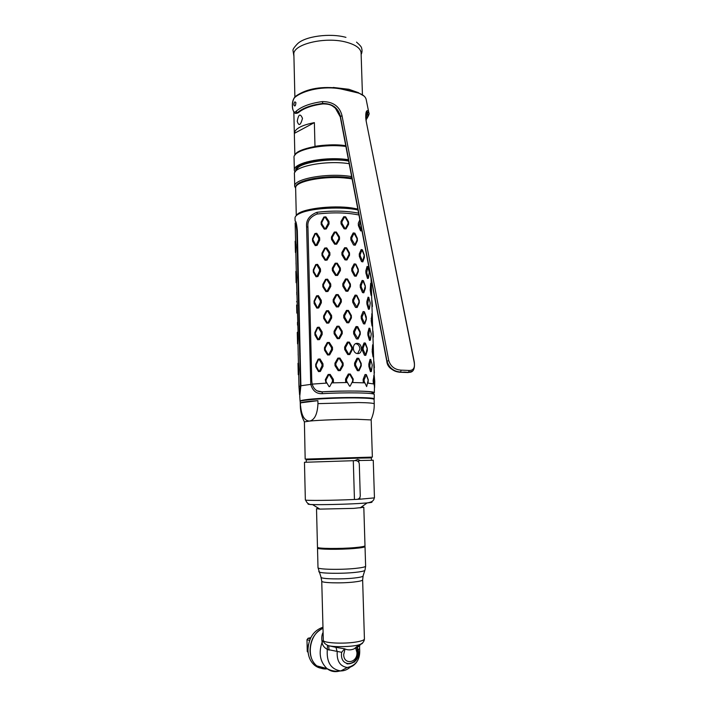 <?xml version="1.0" encoding="UTF-8"?>
<svg xmlns="http://www.w3.org/2000/svg" width="707" height="707" viewBox="0 0 707 707"><rect width="100%" height="100%" fill="white"/><g stroke="black" fill="none" stroke-linecap="round" stroke-linejoin="round"><path stroke-width="1.06" d="M296.984 95.304L305.327 91.132M333.244 87.456L348.878 89.285L358.635 92.75M307.572 162.327L306.891 161.903M302.967 163.149L303.992 163.485M294.863 155.204L294.342 133.376C294.925 128.745 301.597 125.157 314.368 122.62L294.342 133.376L293.847 112.21M345.75 145.651C335.507 144.467 325.247 144.696 314.986 146.34L314.368 122.62M297.24 121.277C298.814 126.385 300.563 125.413 302.49 118.378C300.263 113.164 298.513 114.127 297.24 121.277M344.618 159.764L344.609 159.261M357.804 209.042L352.493 208.052C332.069 204.747 299.361 209.095 296.719 215.237M296.286 215.617L295.641 188.318C293.573 180.93 329.1 174.682 351.609 178.853L352.077 178.933M361.1 53.175L361.091 52.751C360.543 48.306 355.727 44.815 346.624 42.27C325.317 36.172 291.867 44.4 293.882 54.748L294.881 96.877M345.944 37.365C329.966 32.849 304.735 36.322 297.435 43.869C294.306 47.139 292.822 49.304 292.981 50.365L293.918 56.207M313.837 160.365L314.951 160.701M323.019 159.676L323.85 159.119M304.938 163.149L304.019 162.778M298.407 166.313L298.381 165.244M351.591 176.37L350.99 177.961L349.638 178.544M294.722 186.144L294.439 174.178C292.495 166.605 325.83 159.959 349.178 163.697M348.418 159.702C325.034 156.097 292.451 162.804 294.351 170.387L294.987 172.137M299.335 165.685L299.308 164.731L299.344 165.677M348.074 178.341C336.638 176.909 325.247 177.201 313.899 179.216M350.584 178.685L351.9 178.12M351.123 177.881L351.847 177.704M295.862 170.343C294.103 163.017 325.794 156.618 348.127 160.197L346.43 160.754M368.718 112.139L366.288 100.041C365.819 96.894 363.106 94.535 358.157 92.971L341.357 89.055C324.221 85.6 303.736 90.089 295.075 97.186C290.612 100.995 292.415 115.665 296.03 111.317C301.606 106.465 310.391 103.222 322.374 101.587C333.015 101.631 339.554 106.28 341.985 115.515L388.762 360.588C390.724 366.553 394.842 369.734 401.116 370.141L409.212 370.468C413.577 370.495 415.203 367.596 414.09 361.772L366.076 120.685C364.591 107.818 368.754 110.416 368.621 111.821L368.86 112.855C369.655 113.35 368.727 115.701 366.085 119.907M404.987 372.076L400.303 372.253L407.983 372.554L404.987 372.076M388.762 360.588L386.994 361.224C389.221 367.993 393.772 371.59 400.666 372.015L401.116 370.141M293.926 105.202C294.943 106.757 295.597 105.909 295.906 102.674C294.757 101.11 294.103 101.958 293.926 105.202M295.173 113.191L297.311 112.722C302.658 108.091 311.115 105.007 322.675 103.452C332.263 103.505 338.167 107.8 340.403 116.319L386.994 361.224L340.288 116.69C337.778 107.941 331.954 103.637 322.834 103.788C311.478 105.281 303.17 108.286 297.903 112.802L295.906 113.306M411.403 371.794L408.019 372.554L406.923 372.182M409.212 370.468L408.478 372.315L412.464 371.14M366.562 112.351L367.613 113.341C368.223 115.303 367.693 117.371 366.032 119.536M293.891 104.892L293.918 103.726M323.108 103.761L322.922 103.92C311.637 105.387 303.418 108.339 298.266 112.784L297.311 112.722L296.03 111.317M365.943 118.829L366.977 113.491L366.438 112.607M368.621 111.821L367.613 113.341L366.146 113.42M399.808 372.262L400.303 372.253C393.605 371.882 389.115 368.285 386.844 361.463L340.27 116.867L341.985 115.515M357.662 353.571L359.934 349.028C359.66 345.9 358.263 344.123 355.771 343.69M351.909 346.554L351.662 347.437M351.644 349.32L351.918 350.389M303.374 402.115L304.717 402.318M373.429 393.543L373.703 394.108M374.295 394.63L374.295 394.479C374.719 392.765 345.564 392.252 322.251 393.675C316.444 393.923 312.627 390.821 310.788 384.387L312.167 384.14M374.003 399.296L374.206 398.96C375.461 396.698 323.267 397.21 305.857 399.702C301.995 400.215 300.068 400.701 300.068 401.161L299.75 396.318L300.89 385.757L310.788 384.387M317.399 214.009L316.93 212.303C309.295 215.423 305.857 220.319 306.608 227.009L310.762 384.255M317.169 212.268C332.688 210.474 346.492 210.783 358.59 213.178C346.501 210.783 332.697 210.474 317.178 212.277L316.93 212.303M358.935 214.99C346.819 212.551 332.917 212.233 317.222 214.035L316.957 214.071C310.258 216.828 307.245 221.035 307.925 226.691L311.778 381.135L312.158 384.113L326.979 383.079M312.158 384.113C313.828 389.433 317.16 392.014 322.162 391.837C345.529 390.397 374.754 390.944 374.33 392.703L373.42 393.56M307.934 226.974L306.608 227.009M373.941 376.044L373.137 380.499L373.402 383.919L374.118 384.184M373.402 383.919L368.029 383.123L368.267 379.739L366.367 374.613L365.068 374.516L363.159 379.367L363.239 381.824L363.716 382.832L364.821 382.894M363.716 382.832L352.758 382.531L353.235 379.076L350.292 374.021L348.339 374.012L349.196 374.348L346.527 379.447L345.555 379.067L345.626 381.541L346.28 382.531L347.482 382.522M351.927 382.522L352.758 382.531M331.627 382.876L346.28 382.531M325.308 379.694L328.128 374.498L328.755 374.807L326.024 380.048L325.308 379.694L326.024 383.132M330.169 374.41L333.342 379.332L332.44 379.765L329.374 374.781L330.169 374.41L328.128 374.498M332.794 382.832L333.412 381.815L333.342 379.332M345.555 379.067L348.339 374.012M357.327 238.33L354.861 233.142L353.2 232.93L350.787 237.499L350.858 239.894L353.562 245.011L355.223 245.214L357.397 240.716L357.327 238.33M370.91 359.624L370.061 359.386L368.824 364.087L368.904 366.518L370.459 371.661L371.343 371.493M369.902 328.419L369.063 328.163L367.826 332.75L367.905 335.162L369.461 340.35L370.344 340.2M368.904 297.453L368.073 297.17L366.836 301.65L366.915 304.037L368.462 309.268L369.363 309.136M367.905 266.707L367.092 266.415L365.855 270.772L365.934 273.149L367.481 278.417L368.382 278.302M373.879 365.316L374.374 372.987M373.985 368.727L373.976 368.179M372.881 334.552L373.137 342.462M372.996 337.946L372.978 337.389M371.891 304.019L372.147 311.955M372.006 307.386L371.988 306.829M362.178 347.667L362.249 350.115L364.467 355.25L365.766 355.374L367.348 350.654L367.278 348.233L365.378 343.072L364.078 342.922L362.178 347.667M361.197 316.215L361.277 318.636L363.486 323.797L364.777 323.974L366.359 319.361L366.288 316.957L364.397 311.76L363.098 311.566L361.197 316.215L362.134 316.648L364.308 312.008L366.244 318.804L364.671 323.488L362.187 318.221L362.134 316.648M360.225 284.992L360.305 287.396L362.505 292.583L363.796 292.813L365.378 288.306L365.298 285.92L363.416 280.688L362.125 280.44L360.225 284.992M359.262 253.999L359.342 256.385L361.533 261.608L362.824 261.873L364.405 257.481L364.326 255.103L362.444 249.836L361.162 249.553L359.262 253.999M359.845 219.797L358.308 223.235L358.387 225.604L360.579 230.853L361.957 230.88M373.234 345.034L372.624 344.769L372.209 351.715L372.836 351.352L373.57 356.567L373.022 356.885L373.596 356.717L374.224 376.08M373.022 356.885L372.209 351.715M371.935 314.173L371.21 320.748L371.838 320.412L372.562 325.671L372.023 325.971L372.598 325.839L373.225 345.016M372.35 325.786L372.333 326.227M372.023 325.971L371.21 320.748M371.104 285.301L370.645 283.339L370.221 290.011L371.025 295.279L371.414 293.617M324.221 229.121L326.219 228.98L329.064 223.951L329.002 221.556L328.11 221.91L328.154 223.465L325.423 228.555L324.813 228.6L321.871 223.916L321.826 222.36L321.128 222.122L321.19 224.517L324.221 229.121L324.813 228.6M321.128 222.122L323.894 217.014L325.892 216.872L323.894 217.014M325.892 216.872L329.002 221.556M325.052 260.238L327.067 260.105L329.922 255.05L329.86 252.638L328.967 253.009L329.002 254.573L326.263 259.69L325.653 259.734L322.692 254.988L322.657 253.424L325.344 248.263L324.725 248.042L321.95 253.168L322.012 255.572L325.052 260.238L325.653 259.734M324.725 248.042L326.731 247.901L329.86 252.638M325.9 291.584L327.915 291.47L330.788 286.379L330.717 283.958L327.58 279.177L325.565 279.3L322.781 284.435L322.852 286.865L325.9 291.584M326.749 323.17L328.773 323.064L331.654 317.956L331.583 315.508L330.69 315.905L330.735 317.496L327.968 322.666L327.35 322.701L324.372 317.85L324.327 316.259L323.62 315.949L323.682 318.389L326.749 323.17L327.35 322.701M323.62 315.949L326.413 310.788L328.437 310.673L326.413 310.788M328.437 310.673L331.583 315.508M327.606 355.002L329.639 354.905L332.529 349.762L332.458 347.296L331.556 347.711L331.601 349.311L328.826 354.507L328.207 354.543L325.22 349.629L325.176 348.03L327.898 342.815L327.27 342.524L324.46 347.694L324.531 350.159L327.606 355.002L328.207 354.543M327.27 342.524L329.303 342.418L332.458 347.296M344.088 228.821L346.006 228.927L348.613 224.278L348.542 221.892L345.652 216.846L343.735 216.731L344.565 217.022L341.941 221.795L340.986 221.459L341.057 223.854L344.088 228.821M340.986 221.459L343.735 216.731M344.998 259.893L346.925 259.982L349.541 255.262L349.47 252.859L346.563 247.803L344.645 247.715L341.888 252.505L341.958 254.918L344.998 259.893M345.917 291.204L347.853 291.266L350.469 286.476L350.398 284.055L347.49 279L345.555 278.929L346.395 279.247L343.752 284.143L342.789 283.79L342.86 286.211L345.917 291.204M342.789 283.79L345.555 278.929M346.837 322.754L348.781 322.799L351.414 317.929L351.335 315.49L350.76 315.817L347.915 310.718L348.418 310.435L346.474 310.391L343.708 315.304L343.779 317.752L346.837 322.754M348.418 310.435L351.335 315.49M347.773 354.543L349.718 354.56L352.36 349.62L352.28 347.164L349.355 342.108L347.411 342.082L344.627 347.066L344.698 349.523L347.773 354.543M315.251 245.629L317.072 245.391L319.705 240.203L319.644 237.808L318.689 238.224L318.733 239.779L316.215 245.029L315.667 245.099L312.494 238.772L312.547 241.167L315.251 245.629L315.667 245.099M312.494 238.772L314.942 233.522L316.754 233.266L314.942 233.522M316.754 233.266L319.644 237.808M316.056 276.773L317.876 276.552L320.527 271.355L320.465 268.943L319.502 269.367L316.727 264.71L317.558 264.338L315.737 264.568L313.281 269.809L313.342 272.222L316.056 276.773L316.471 276.251L313.811 271.629L313.775 270.056L316.17 264.78L316.727 264.71M317.558 264.338L320.465 268.943M316.86 308.137L318.698 307.952L321.349 302.755L321.287 300.316L320.324 300.749L320.368 302.331L317.832 307.589L317.275 307.642L314.076 301.085L314.138 303.506L316.86 308.137M314.076 301.085L316.542 295.844L318.38 295.641L316.542 295.844M318.38 295.641L321.287 300.316M317.673 339.749L319.52 339.59L322.189 334.384L322.118 331.928L321.155 332.37L321.199 333.96L318.654 339.219L318.097 339.272L314.88 332.59L314.942 335.038L317.673 339.749L318.097 339.272M314.88 332.59L317.355 327.359L319.193 327.182L317.355 327.359M319.193 327.182L322.118 331.928M318.495 371.599L320.342 371.458L323.028 366.253L322.958 363.778L321.994 364.229L322.03 365.837L319.476 371.095L318.919 371.14L316.232 366.279L316.188 364.679L318.618 359.403L320.024 358.97L318.177 359.112L315.684 364.344L315.746 366.8L318.495 371.599L318.919 371.14M320.024 358.97L322.958 363.778M334.65 244.207L336.691 244.18L339.537 239.311L339.466 236.916L336.346 232.029L334.314 232.046L331.433 236.995L331.503 239.39L334.65 244.207M335.533 275.456L337.584 275.43L340.429 270.507L340.367 268.094L337.23 263.181L335.189 263.207L332.299 268.192L332.37 270.613L335.533 275.456M336.417 306.944L338.476 306.909L341.34 301.942L341.269 299.503L338.123 294.572L336.072 294.598L333.174 299.627L333.244 302.066L336.417 306.944M337.31 338.671L339.378 338.635L342.25 333.607L342.179 331.159L339.024 326.201L336.956 326.236L334.058 331.3L334.119 333.757L337.31 338.671M338.211 370.636L340.279 370.592L343.16 365.519L343.089 363.045L339.926 358.069L337.858 358.104L334.941 363.212L335.012 365.687L338.211 370.636M355.851 275.739L357.989 271.064L358.352 271.647L358.281 269.252L355.807 264.082L354.136 263.897L351.715 268.554L351.786 270.967L354.507 276.075L356.178 276.243L355.347 275.686L354.507 276.075M358.352 271.647L356.178 276.243M353.65 300.245L352.66 299.839L352.731 302.269L355.462 307.368L357.132 307.501L359.315 302.808L359.244 300.395L356.761 295.252L355.082 295.102L356.452 295.499L358.9 300.687L358.944 302.251L356.805 307.015L353.694 301.818L353.65 300.245L355.948 295.455M352.66 299.839L355.082 295.102M360.208 331.777L357.715 326.652L356.045 326.537L353.606 331.362L353.677 333.81L356.416 338.9L358.096 338.998L360.287 334.208L360.208 331.777M357.397 343.381C351.953 342.718 351.971 353.518 357.715 353.571C362.991 354.03 362.391 343.302 357.397 343.381M358.741 370.291L360.897 365.342L361.268 365.846L361.189 363.398L358.688 358.29L357.008 358.219L354.56 363.124L354.64 365.59L357.38 370.671L359.068 370.733L357.38 370.671M361.268 365.846L359.068 370.733M361.851 230.332L361.365 230.526L359.289 225.224L360.172 221.512M371.838 320.412L372.297 314.465L372.562 325.671M371.635 313.935L372.2 314.376M371.794 318.866L371.14 318.371M372.836 351.352L373.296 345.255L373.57 356.567M372.792 349.797L372.138 349.32M373.632 375.824L374.295 376.274L374.763 381.435L374.577 387.683L373.844 382.531L373.941 375.983M373.8 380.958L373.137 380.499M365.298 285.92L363.69 292.3L361.215 286.989L361.162 285.434L362.947 280.829L365.21 286.167M363.098 311.566L363.919 311.946M368.267 379.739L366.659 386.579L364.158 381.391L364.105 379.792L366.288 374.913L368.188 380.083M371.175 281.793L371.422 280.644M371.343 281.625L371.104 279.583M372.403 306.529L371.97 300.581M372.359 305.009L371.909 304.478M373.393 337.071L372.96 330.982M373.349 335.533L372.898 335.021M374.392 367.826L373.95 361.613M374.339 366.279L373.897 365.793M351.786 270.967L352.749 270.516L355.347 275.686M352.749 270.516L352.705 268.952L354.994 264.25L355.506 264.303L357.936 269.508L357.989 271.064M354.64 365.59L355.603 365.13L358.228 370.274M355.603 365.13L355.559 363.531L357.875 358.573L358.387 358.59L360.844 363.743L360.897 365.342M326.219 228.98L325.423 228.555M328.154 223.465L329.064 223.951M328.11 221.91L325.114 217.182M324.504 217.226L321.826 222.36M321.19 224.517L321.871 223.916M327.067 260.105L326.263 259.69M329.002 254.573L329.922 255.05M328.967 253.009L325.954 248.228L325.344 248.263M322.012 255.572L322.692 254.988M344.565 217.022L345.149 217.058L347.968 222.139L348.021 223.695L345.484 228.414L344.901 228.388L341.985 223.35L341.941 221.795M328.773 323.064L327.968 322.666M330.735 317.496L331.654 317.956M330.69 315.905L327.65 311.027M327.041 311.062L324.327 316.259M323.682 318.389L324.372 317.85M329.639 354.905L328.826 354.507M331.601 349.311L332.529 349.762M331.556 347.711L328.508 342.78L327.898 342.815M324.531 350.159L325.22 349.629M332.44 379.765L332.484 381.373L329.692 386.605L329.073 386.632L326.068 381.656L326.024 380.048M328.755 374.807L329.374 374.781M346.395 279.247L346.987 279.265L349.824 284.355L349.868 285.928L347.323 290.798L346.739 290.78L343.796 285.725L343.752 284.143M350.76 315.817L350.813 317.408L348.251 322.339L347.667 322.33L344.716 317.257L344.671 315.675L347.323 310.709L347.915 310.718M349.196 374.348L349.788 374.357L352.66 379.456L352.705 381.064L350.133 386.146L349.541 386.146L346.571 381.064L346.527 379.447M317.072 245.391L316.215 245.029M318.733 239.779L319.705 240.203M318.689 238.224L315.923 233.637M315.366 233.708L312.98 238.993M312.547 241.167L313.024 240.548M319.502 269.367L319.546 270.94L317.019 276.19L316.471 276.251M313.342 272.222L313.811 271.629M318.698 307.952L317.832 307.589M320.368 302.331L321.349 302.755M320.324 300.749L317.531 296.021M316.983 296.083L314.571 301.359M319.52 339.59L318.654 339.219M321.199 333.96L322.189 334.384M321.155 332.37L318.353 327.571M317.797 327.624L315.375 332.9M314.942 335.038L315.419 334.491M320.342 371.458L319.476 371.095M322.03 365.837L323.028 366.253M321.994 364.229L319.175 359.359M315.746 366.8L316.232 366.279M295.57 221.291L295.102 221.141C295.924 220.752 296.666 223.907 297.329 230.606L300.89 385.757M300.395 384.635L300.935 384.334L300.36 381.515M297.338 230.986L296.807 231.003L300.387 382.911L300.351 385.907L298.973 386.764L299.6 394.904L300.351 385.907L300.89 385.695M296.807 231.003C296.313 225.294 295.756 222.581 295.146 222.846L295.561 240.804M298.955 369.77L298.778 374.931L298.283 374.639L298.398 369.434L298.955 369.77L298.495 362.797L298.69 369.611M298.398 369.434L298 363.31L298.266 374.692L298.778 374.931M298.708 375.108L298.981 386.702M297.868 336.7L297.965 338.626M298.23 338.777L298.054 343.982L297.559 343.717L297.674 338.467L298.23 338.777L296.613 282.773L296.118 282.659L296.047 280.113L295.871 271.408L296.242 277.206L296.799 277.462L296.339 270.905L296.525 277.338M297.559 343.805L298.054 343.982M297.983 344.229L298.46 364.706M297.134 305.963L297.232 312.123M296.799 277.462L296.613 282.773M295.703 245.17L295.809 247.026M296.083 247.141L295.906 252.505L295.429 252.293L295.535 246.911L296.083 247.141L295.561 240.795M295.429 252.443L295.906 252.505M295.844 252.92L296.321 273.035M299.635 350.919L300.245 353.933M300.298 355.966L299.75 355.762M299.812 358.626L300.263 356.116M298.92 320.545L299.529 323.585M299.574 325.6L299.096 328.198M298.204 290.383L298.814 293.458M298.867 295.455L298.389 297.983M297.497 260.441L298.107 263.543M298.16 265.532L297.612 265.284M297.682 267.988L298.124 265.673M296.852 231.003L297.408 233.849M297.453 235.82L296.975 238.206M296.878 233.867L297.373 233.672M295.358 232.037L295.42 234.821M296.127 264.718L296.109 264.029M296.056 261.917L296.047 263.994M296.772 292.486L296.825 294.837M296.763 292.009L296.719 292.592M298.99 323.665L299.494 323.408M297.47 322.321L297.541 325.167M298.257 355.727L298.239 355.073M298.186 352.855L298.177 355.02M298.902 383.618L298.973 386.499M296.03 244.808L295.499 245.4L295.146 241.37L295.429 252.293M295.499 245.4L295.535 246.911M295.173 241.237L295.632 240.725M296.136 282.676L296.551 283.136M296.136 282.544L296.242 277.206M296.622 305L296.825 313.113L296.622 305M297.453 305.636L296.922 306.184M296.587 301.792L297.055 301.315M298.177 336.391L297.638 336.921L297.276 332.484L297.559 343.717M297.638 336.921L297.674 338.467M297.302 332.405L297.771 331.945M301.615 212.091C312.821 207.107 342.842 205.587 357.848 209.299M362.718 261.343L360.252 255.996L360.199 254.449L361.975 249.942L364.238 255.333L362.718 261.343M371.67 295.102L370.848 289.702L371.21 283.79L371.67 295.102M365.66 354.914L363.168 349.691L363.115 348.1L364.909 343.293L367.189 348.542L365.66 354.914M368.418 278.204L366.73 272.805L367.808 266.839L369.257 272.266L368.418 278.204M369.408 309.021L367.711 303.674L368.798 297.594L370.247 302.958L369.408 309.021M370.406 340.076L368.7 334.782L369.788 328.569L371.246 333.881L370.406 340.076M371.405 371.352L369.699 366.12L370.786 359.783L372.244 365.033L371.405 371.352M354.905 244.693L351.812 239.452L351.759 237.897L354.048 233.275L356.982 238.559L357.035 240.106L354.905 244.693M357.769 338.529L354.649 333.359L354.596 331.769L356.911 326.89L359.872 332.096L359.916 333.677L357.769 338.529M348.896 253.133L348.94 254.697L346.403 259.487L345.82 259.46L342.886 254.423L342.842 252.85L345.476 248.016L346.059 248.042L348.896 253.133M329.824 284.338L329.869 285.92L327.111 291.054L326.501 291.098L323.532 286.3L323.488 284.727L326.183 279.548L326.802 279.504L329.824 284.338M351.706 347.517L351.759 349.117L349.187 354.119L348.604 354.119L345.643 349.037L345.59 347.437L348.259 342.409L348.843 342.418L351.706 347.517M338.706 237.225L338.75 238.78L336.002 243.721L335.383 243.721L332.343 238.842L332.299 237.287L335.065 232.294L335.684 232.294L338.706 237.225M339.599 268.421L339.643 269.994L336.885 274.979L336.267 274.988L333.209 270.074L333.165 268.501L335.94 263.472L336.567 263.464L339.599 268.421M340.5 299.856L340.544 301.438L337.778 306.476L337.159 306.485L334.084 301.536L334.04 299.954L336.832 294.881L337.451 294.872L340.5 299.856M341.41 331.53L341.454 333.121L338.68 338.211L338.052 338.22L334.968 333.244L334.924 331.645L337.725 326.528L338.344 326.519L341.41 331.53M342.321 363.442L342.365 365.051L339.581 370.185L338.953 370.203L335.86 365.183L335.816 363.575L338.618 358.422L339.245 358.405L342.321 363.442M303.586 402.46L302.349 402.301M300.325 406.004L300.219 401.611C298.195 399.853 335.251 397.475 358.529 397.97C368.444 398.165 373.632 398.651 374.091 399.411L374.091 399.49M300.51 402.849L317.885 400.657C307.881 401.346 302.092 402.08 300.51 402.849L300.325 406.065C300.457 411.624 301.818 416.9 304.399 421.893L305.168 459.099L372.368 457.102L305.168 459.099M317.885 400.657L317.956 403.635C317.443 414.169 314.642 419.985 309.56 421.072C304.487 420.895 301.491 415.796 300.572 405.765M317.956 403.635L358.67 402.557C368.586 402.716 373.782 403.158 374.233 403.865C374.383 409.433 373.287 414.779 370.963 419.914L357.053 419.286C342.25 419.233 318.998 420.108 309.56 421.072L304.399 421.893M360.393 460.496L357.662 459.426L354.79 460.646M306.255 462.175L306.193 459.859L357.627 458.154L371.387 457.924L371.458 460.248M359.907 498.311L359.244 498.347M357.282 499.328L359.934 499.186L359.881 497.472M361.498 506.928L363.813 507.29L353.765 508.377L319.873 509.111L316.515 508.695L318.495 508.262M364.998 545.724L364.998 545.777C364.644 546.423 361.286 547.024 354.923 547.598C340.394 548.941 316.241 548.685 317.478 547.191L316.515 508.722M361.259 643.803L354.278 648.779C350.902 650.246 347.676 650.254 344.609 648.805L341.658 652.314L327.306 649.424C324.053 647.479 322.33 645.173 322.136 642.504L323.32 640.507L321.747 581.181M357.627 645.898L358.14 646.693M357.636 647.011L359.598 646.057L359.58 648.399L358.228 649.715L357.389 648.337L357.822 646.764M341.658 652.314C339.042 669.538 361.878 665.685 358.228 649.715M344.609 648.805L335.966 647.365L337.204 651.836C336.726 661.133 340.085 666.356 347.27 667.496C351.052 667.435 354.251 665.543 356.867 661.823M335.966 647.365L328.728 645.747L329.011 650.131M362.656 642.787C362.62 643.52 361.339 644.218 358.811 644.89C351.856 646.799 335.613 647.285 328.861 645.774L327.491 645.261C324.822 643.874 323.426 642.283 323.32 640.507C323.797 643.061 343.452 644.059 355.701 642.071C361.286 641.187 364.193 640.153 364.423 638.978L362.629 579.828M328.455 645.659L328.932 645.836L328.455 645.659M323.293 640.171L322.109 642.221C321.464 637.926 321.782 634.683 323.064 632.482M327.297 668.84C323.47 669.343 319.997 668.362 316.877 665.906C305.539 657.66 309.648 633.039 322.958 628.39M339.104 671.164L337.769 671.456C333.792 672.083 330.178 671.111 326.934 668.548C320.041 661.849 318.433 653.074 322.109 642.221L322.136 642.504M327.491 645.261L327.306 649.424C326.395 662.167 330.876 669.335 340.739 670.943C344.353 670.943 347.676 669.547 350.707 666.763M360.437 644.236L359.571 645.968M318.044 547.598L317.505 547.996C316.347 549.489 340.049 549.79 354.941 548.42C361.383 547.837 364.741 547.227 365.024 546.582L364.459 546.166M350.08 663.696L347.305 663.891M315.614 665.579L324.115 667.806M322.922 627.224C313.537 630.511 308.544 638.138 307.952 650.095C308.234 656.662 310.47 661.743 314.677 665.331C317.92 667.876 321.544 668.831 325.529 668.186M322.958 628.311C314.703 632.376 310.391 639.8 310.011 650.599C310.302 657.183 312.547 662.273 316.754 665.879L321.95 668.522M310.762 637.679L308.049 638.271L310.24 638.766M308.049 638.271L306.979 639.764L307.262 651.536L308.111 652.428M306.979 639.764L309.586 640.356M307.262 651.536L308.04 651.73M307.96 648.593L308.411 644.563M360.261 495.757C360.146 497.914 358.97 499.124 356.735 499.381L354.446 499.469C332.317 500.503 303.904 500.733 305.353 499.929L304.461 462.281L355.577 460.628C357.813 460.743 359.05 461.865 359.297 464.004L360.261 495.757M358.82 462.325L358.767 460.54L373.252 460.239L374.454 497.878L359.934 499.204M305.698 162.893L304.699 162.557M301.933 164.316L301.041 163.909M294.351 170.387L294.05 157.776C292.291 150.176 322.516 143.291 345.9 146.437M351.6 176.6C328.463 172.437 292.636 178.88 294.722 186.427L295.632 188.177M300.245 165.155L299.538 164.607M350.99 177.961C329.064 174.046 294.987 179.896 295.835 187.072M295.075 97.186L295.756 96.179C306.829 88.463 321.941 85.901 341.101 88.499L341.357 89.055M322.374 101.587L322.922 103.92C331.194 103.956 332.219 105.926 335.374 108.18L340.359 117.062M386.888 361.684L386.817 361.577C387.454 367.189 391.952 370.751 400.295 372.262L408.522 372.324C413.171 372.686 415.089 369.231 414.284 361.94L414.09 361.772M366.076 120.685L414.275 361.922M358.157 92.971L350.681 90.558M350.937 91.07L341.269 88.525M295.102 221.141L295.031 218.154C294.925 216.377 296.816 214.681 300.696 213.046C312.061 208.008 342.303 206.382 357.989 210.014M322.162 391.837L322.251 393.675M372.624 344.769L373.199 345.184M326.731 247.901L325.954 248.228M329.303 342.418L328.508 342.78M374.091 399.411L374.242 403.936M360.119 507.909L367.119 502.933L358.529 503.525C344.035 504.356 321.128 504.869 312.467 504.559C308.323 504.418 307.094 504.171 308.791 503.826M374.127 498.02C374.118 500.627 371.776 502.262 367.119 502.933C371.767 502.509 373.093 502.173 371.087 501.917M354.348 662.141L355.409 660.099M357.601 649.592L357.424 647.029M364.423 638.872L364.423 638.978C364.158 641.85 362.293 643.821 358.811 644.89L354.278 648.779M320.978 577.106L321.747 581.11C320.784 582.913 341.145 583.514 353.942 582.02C359.501 581.384 362.391 580.677 362.638 579.899L363.142 575.719M318 567.668L321.119 577.469C322.304 579.068 341.967 579.431 354.225 578.034C359.103 577.504 362.019 576.894 362.974 576.232L364.821 570.478C363.787 571.176 360.597 571.804 355.25 572.378C341.799 573.845 320.2 573.501 318.945 571.839L318.795 571.486M365.625 566.113L365.625 566.192C365.342 566.979 361.984 567.712 355.533 568.393C340.606 569.992 316.842 569.453 318 567.597L317.505 547.996M365.015 569.975L365.625 566.192L365.024 546.582M345.06 648.982L343.69 654.532C343.699 665.34 357.618 663.007 356.947 652.428L355.524 647.709M353.297 460.69L354.446 499.469M361.091 52.751L362.435 94.658M361.144 54.474C362.125 52.38 362.284 50.294 361.622 48.2C361.701 47.201 359.996 45.168 356.522 42.111M305.76 162.875L304.761 162.53M295.393 154.541C296.498 149.239 324.875 142.372 345.758 145.704M348.684 161.072C331.442 157.767 302.614 162.212 297.762 167.904L295.084 171.978M295.19 96.594C292.645 99.563 291.805 103.69 292.663 108.958C293.741 112.528 295.075 113.942 296.648 113.2L297.267 113.253M366.279 120.95C364.768 115.745 366.827 110.752 367.578 112.042L366.235 113.129M357.892 92.502L364.167 96.134M372.289 398.775L372.271 398.324M372.129 393.746L372.068 391.934M301.986 400.798L301.977 400.339M374.206 398.96L374.295 394.479M317.363 390.918L322.259 391.872C338.706 390.891 359.403 390.75 368.444 391.625C376.089 392.624 372.324 393.172 373.455 394.029M374.33 392.703L374.454 386.649M372.227 314.244L371.608 295.19M371.237 283.666L371.078 278.841M371.184 420.055L372.368 457.102M305.689 500.088C306.891 503.393 309.145 504.886 312.467 504.559L319.873 509.111M363.813 507.29L364.998 545.777M359.589 648.443C360.535 659.092 356.425 665.446 347.27 667.496L340.739 670.943C335.825 671.73 331.23 670.934 326.934 668.548L316.877 665.906M346.766 663.696C353.694 663.802 357.415 659.923 357.919 652.057L356.54 646.834M314.677 665.331L316.754 665.879"/></g></svg>
